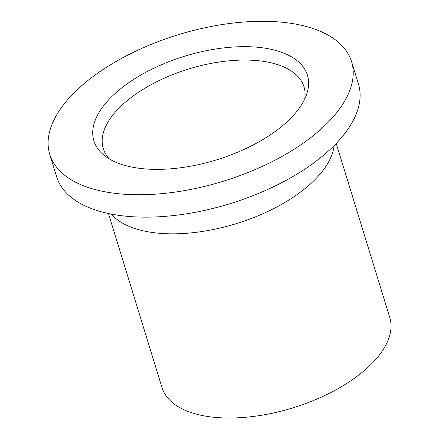 <?xml version="1.0" encoding="UTF-8"?>
<svg xmlns="http://www.w3.org/2000/svg" width="439" height="439" viewBox="0 0 439 439"><rect width="100%" height="100%" fill="white"/><g stroke="black" fill="none" stroke-linecap="round" stroke-linejoin="round"><path stroke-width="0.66" d="M304.748 98.956A104.998 50.973 -17.1 0 0 304.002 86.845A104.998 50.973 -17.1 0 0 255.75 60.478A104.998 50.973 -17.1 0 0 147.202 86.873A104.998 50.973 -17.1 0 0 103.286 148.596A104.998 50.973 -17.1 0 0 109.476 159.028M256.096 47.121A111.698 54.227 -17.1 0 0 126.838 84.058A111.698 54.227 -17.1 0 0 104.647 155.752A111.698 54.227 -17.1 0 0 216.603 159.851A111.698 54.227 -17.1 0 0 306.899 93.529A111.698 54.227 -17.1 0 0 256.096 47.121M108.455 213.513L162.013 387.599A119.15 57.844 -17.1 0 0 292.901 407.853A119.15 57.844 -17.1 0 0 389.772 317.529L336.214 143.449M111.336 214.1A119.15 57.844 -17.1 0 0 236.237 223.665A119.15 57.844 -17.1 0 0 334.161 145.55M49.766 154.44L56.658 176.84A157.87 76.644 -17.1 0 0 230.085 203.68A157.87 76.644 -17.1 0 0 358.443 84.003L351.551 61.603A157.87 76.644 -17.1 0 0 279.006 21.95A157.87 76.644 -17.1 0 0 115.792 61.636A157.87 76.644 -17.1 0 0 49.766 154.44A157.87 76.644 -17.1 0 0 223.199 181.274A157.87 76.644 -17.1 0 0 351.551 61.603"/></g></svg>
